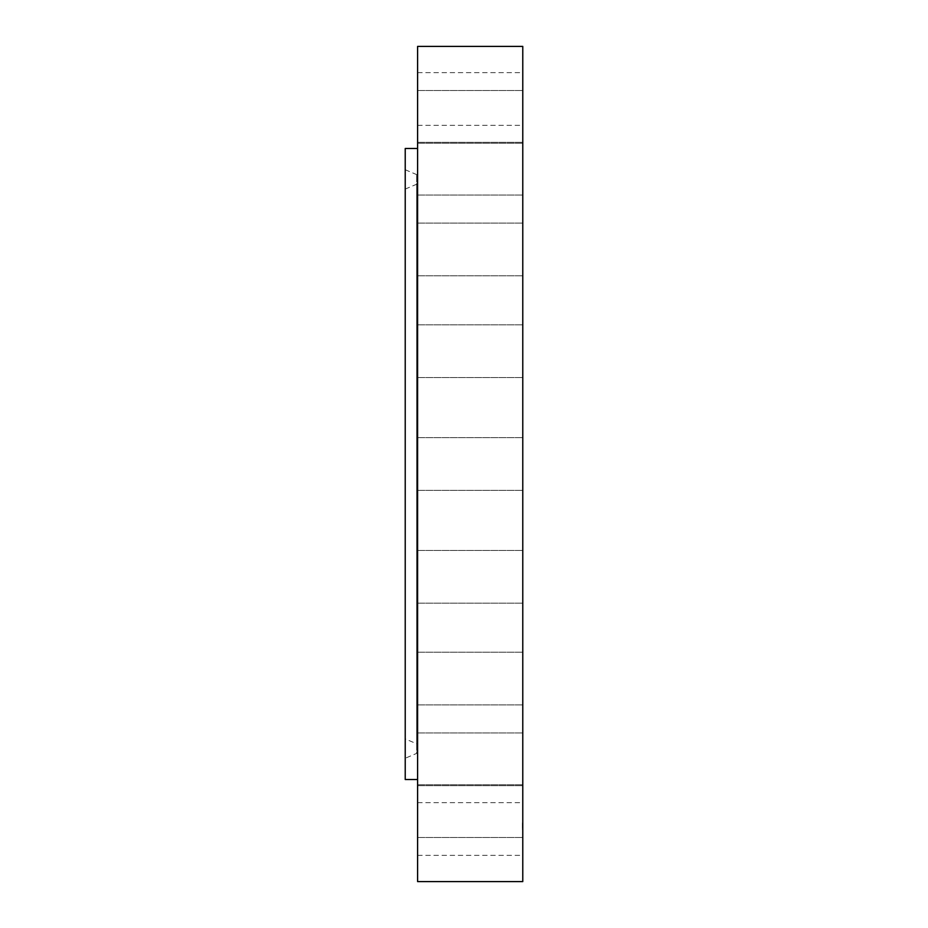 <?xml version="1.0" encoding="UTF-8"?>
<svg xmlns="http://www.w3.org/2000/svg" width="928" height="928" viewBox="0 0 928 928"><rect width="100%" height="100%" fill="white"/><g stroke="black" fill="none" stroke-linecap="round" stroke-linejoin="round"><path stroke-width="0.7" stroke-dasharray="4.64 3.48" d="M405.223 705.268L405.223 189.08L405.223 705.268M417.6 745.196L417.6 182.804L417.6 745.196L416.66 743.769L416.66 184.231L416.66 743.769L405.223 738.92M417.6 716.729L417.6 176.401L417.6 751.982L416.66 753.397L416.66 174.603L416.66 753.397L405.223 758.257L405.223 169.743L405.223 758.257M405.223 148.48L405.223 779.52M417.6 740.892L417.6 148.48L417.6 740.892M417.6 46.4L417.6 881.6M417.6 816.373L417.6 855.372L417.6 816.373M417.6 830.316L417.6 784.798L417.6 830.316M417.6 783.116L417.6 732.946L417.6 783.116M417.6 704.688L417.6 652.198L417.6 704.688M417.6 602.701L417.6 550.443L417.6 602.701M417.6 487.13L417.6 437.645L417.6 487.13M417.6 369.298L417.6 324.846L417.6 369.298M417.6 260.733L417.6 223.091L417.6 260.733M417.6 172.074L417.6 142.344L417.6 172.074M417.6 111.986L417.6 143.202L417.6 111.986M417.6 86.35L417.6 125.338L417.6 86.35M417.6 97.684L417.6 143.202L417.6 97.684M417.6 144.884L417.6 195.054L417.6 144.884M417.6 223.312L417.6 275.802L417.6 223.312M417.6 325.299L417.6 377.557L417.6 325.299M417.6 558.702L417.6 603.154L417.6 558.702M417.6 667.267L417.6 704.909L417.6 667.267M417.6 755.926L417.6 785.656L417.6 755.926M417.6 816.014L417.6 784.798L417.6 816.014M522.777 791.978L522.777 837.508L522.777 791.978M522.777 111.627L522.777 72.628L522.777 111.627M522.777 806.281L522.777 837.508L522.777 806.281M522.777 121.719L522.777 90.492L522.777 121.719M522.777 762.677L522.777 732.946L522.777 762.677M522.777 165.323L522.777 195.054L522.777 165.323M522.777 689.829L522.777 652.198L522.777 689.829M522.777 238.171L522.777 275.802L522.777 238.171M522.777 594.883L522.777 550.443L522.777 594.883M522.777 333.117L522.777 377.557L522.777 333.117M522.777 487.13L522.777 437.645L522.777 487.13M522.777 377.104L522.777 324.846L522.777 377.104M522.777 550.896L522.777 603.154L522.777 550.896M522.777 275.593L522.777 223.091L522.777 275.593M522.777 652.407L522.777 704.909L522.777 652.407M522.777 192.514L522.777 142.344L522.777 192.514M522.777 735.486L522.777 785.656L522.777 735.486M522.777 136.022L522.777 90.492L522.777 136.022M522.777 46.4L522.777 881.6M522.777 816.373L522.777 855.372L522.777 816.373M522.406 823.565L522.406 830.641L522.777 823.53M522.777 823.6L522.406 826.639L522.406 823.577M522.777 822.823L522.777 823.948L522.406 822.858M522.777 824.389L522.777 826.268L522.406 824.4M405.223 169.743L416.66 174.603L417.6 176.018L417.6 211.271M417.6 784.798L522.777 784.798L417.6 784.798M417.6 837.508L522.777 837.508L417.6 837.508M417.6 125.338L522.777 125.338M417.6 72.628L522.777 72.628M417.6 143.202L522.777 143.202L417.6 143.202M417.6 90.492L522.777 90.492L417.6 90.492M417.6 732.946L522.777 732.946L417.6 732.946M417.6 785.656L522.777 785.656L417.6 785.656M417.6 195.054L522.777 195.054L417.6 195.054M417.6 142.344L522.777 142.344L417.6 142.344M417.6 652.198L522.777 652.198L417.6 652.198M417.6 704.909L522.777 704.909L417.6 704.909M417.6 275.802L522.777 275.802L417.6 275.802M417.6 223.091L522.777 223.091L417.6 223.091M417.6 550.443L522.777 550.443L417.6 550.443M417.6 603.154L522.777 603.154L417.6 603.154M417.6 377.557L522.777 377.557L417.6 377.557M417.6 324.846L522.777 324.846L417.6 324.846M417.6 437.645L522.777 437.645L417.6 437.645M417.6 490.355L522.777 490.355L417.6 490.355M417.6 802.662L522.777 802.662M417.6 855.372L522.777 855.372M405.223 189.08L416.66 184.231L417.6 182.804"/><path stroke-width="1.39" d="M417.6 779.52L405.223 779.52L405.223 148.48L417.6 148.48M417.6 881.6L417.6 46.4L522.777 46.4L522.777 881.6L417.6 881.6"/></g></svg>
